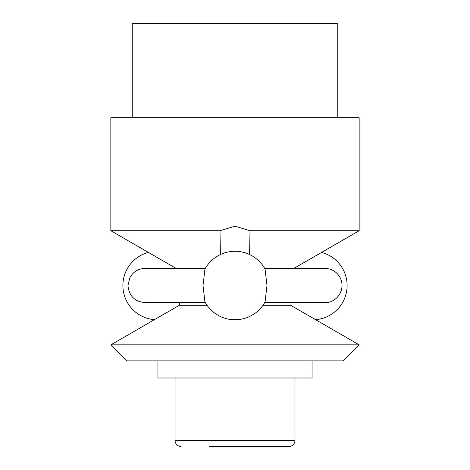 <?xml version="1.0" encoding="UTF-8"?>
<svg xmlns="http://www.w3.org/2000/svg" width="470" height="470" viewBox="0 0 470 470"><rect width="100%" height="100%" fill="white"/><g stroke="black" fill="none" stroke-linecap="round" stroke-linejoin="round"><path stroke-width="0.7" d="M337.754 117.688L337.754 23.5L132.246 23.5L132.246 117.688M219.995 230.717L110.838 230.717L110.838 117.688L359.162 117.688L359.162 230.717L250.005 230.717L235 226.193L219.995 230.717L220.395 254.54M249.605 254.54L250.011 230.717M235 344.845L110.838 344.845L126.871 360.872L343.129 360.872L359.162 344.845L235 344.845M207.035 305.294L179.34 305.294L110.838 344.845M359.162 344.845L290.66 305.294L262.965 305.294M265.062 269.11L266.989 285.519L265.062 301.928A34.251 34.251 0 0 1 204.938 301.928L203.011 285.519L204.938 269.11A34.251 34.251 0 0 1 265.062 269.11M209.314 446.5L288.944 446.5A5.992 5.992 0 0 0 294.937 440.507L294.937 377.998M288.944 446.5L235 446.5M294.937 440.507L175.063 440.507A5.992 5.992 0 0 0 181.056 446.5M312.062 360.872L312.062 377.998L157.938 377.998L157.938 360.872M293.903 268.394L359.162 230.717M176.097 268.394L110.838 230.717M179.34 302.645L179.34 305.294M264.257 302.645L324.911 302.645C331.808 303.25 341.749 296.858 342.037 285.519C341.995 281.424 340.685 277.788 338.106 274.603C334.628 270.573 330.228 268.505 324.911 268.394L264.257 268.394M205.743 302.645L145.089 302.645C134.69 301.628 128.98 295.924 127.963 285.519L129.714 277.987C133.016 271.866 138.139 268.67 145.089 268.394L205.743 268.394M148.397 252.402A34.251 34.251 0 0 0 154.454 319.665M315.546 319.665A34.251 34.251 0 0 0 321.603 252.402M175.063 440.507L175.063 377.998"/></g></svg>
